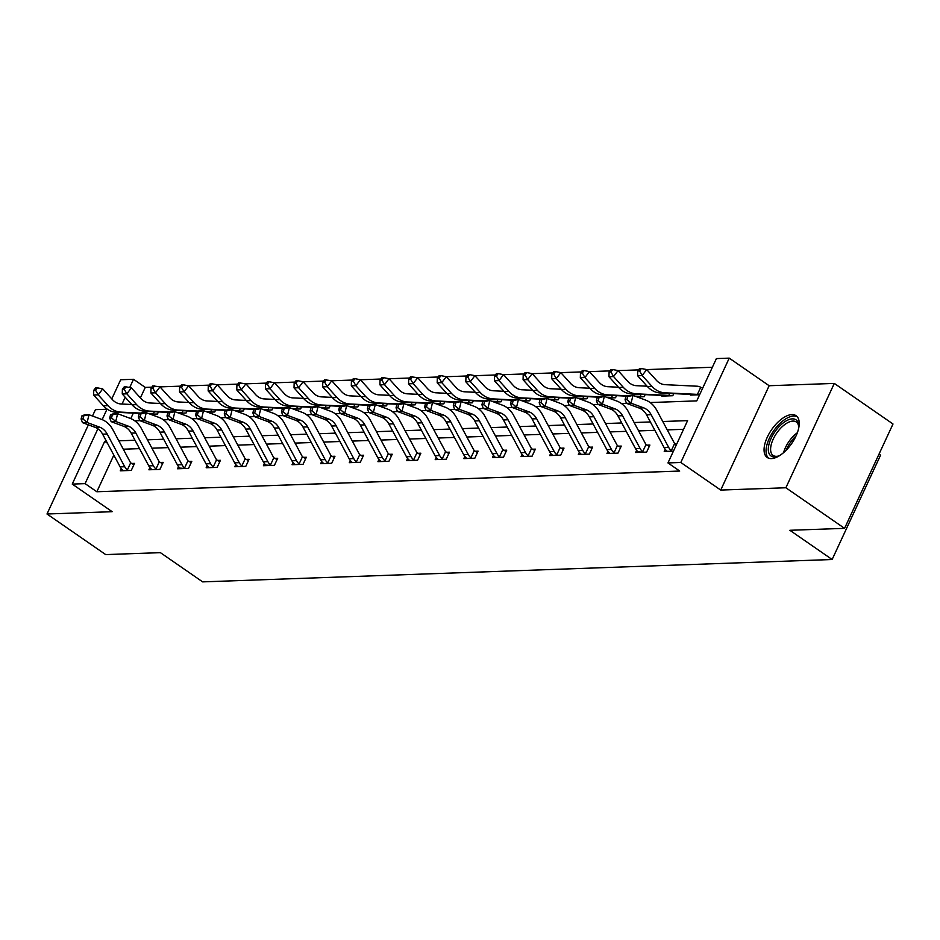 <?xml version="1.0" encoding="UTF-8"?>
<svg xmlns="http://www.w3.org/2000/svg" width="940" height="940" viewBox="0 0 940 940"><rect width="100%" height="100%" fill="white"/><g stroke="black" fill="none" stroke-linecap="round" stroke-linejoin="round"><path stroke-width="1.41" d="M791.856 414.599A25.392 12.197 -55.3 0 0 769.284 433.34A25.392 12.197 -55.3 0 0 767.205 457.474A25.392 12.197 -55.3 0 0 771.434 458.591A25.392 12.197 -55.3 0 0 793.995 439.861A25.392 12.197 -55.3 0 0 796.086 415.715A25.392 12.197 -55.3 0 0 791.856 414.599M650.127 402.543L696.763 400.887L716.398 358.587L729.24 358.128L680.807 462.48L667.964 462.927L687.598 420.627L662.77 421.508M769.155 385.729L720.721 490.069L785.875 487.766L844.567 528.351L893 423.999L834.309 383.414L769.155 385.729L729.24 358.128M879.029 454.102L880.568 455.172L832.135 559.512L202.641 581.872L160.388 552.649L105.691 554.588L47 514.004L112.154 511.689L72.239 484.088L97.901 428.793M106.984 409.241L95.434 409.652L92.484 416.021M111.778 398.913L120.673 379.748L133.527 379.29L129.696 387.538M151.834 387.174L145.265 387.409L133.527 379.29M712.367 367.258L646.708 369.596M638.542 369.89L618.085 370.607M609.919 370.901L589.451 371.629M581.284 371.923L560.816 372.639M552.661 372.933L532.193 373.662M524.027 373.956L503.558 374.684M495.404 374.966L474.935 375.695M466.769 375.988L446.3 376.717M438.134 376.999L417.666 377.727L413.142 383.661L422.906 394.471A24.417 20.151 88 0 0 435.866 400.934L456.006 401.909M409.511 378.021L389.043 378.75M380.876 379.031L360.408 379.76M352.253 380.054L331.785 380.782L327.249 386.716L337.025 397.514A24.417 20.151 88 0 0 349.974 403.988L370.125 404.952M323.619 381.064L303.15 381.793M294.984 382.087L274.527 382.815M266.361 383.109L245.892 383.826L241.368 389.771L251.133 400.569A24.417 20.151 88 0 0 264.093 407.032L284.233 408.007M237.726 384.119L217.258 384.848M209.103 385.142L188.635 385.858M180.468 386.152L160 386.88L155.476 392.814L165.24 403.613A24.417 20.151 88 0 0 178.201 410.087L198.34 411.062M785.875 487.766L834.309 383.414M88.383 424.845L47 514.004M145.265 387.409L140.401 397.879M133.339 413.106L130.778 418.594M150.482 414.258L157.462 414.011L158.437 411.92M179.117 413.248L186.085 413.001L187.06 410.897M207.74 412.225L214.72 411.978L215.695 409.887M236.375 411.215L243.343 410.968L244.318 408.865M265.01 410.193L271.977 409.946L272.953 407.843M293.632 409.182L300.612 408.935L301.587 406.832M322.267 408.16L329.235 407.913L330.21 405.81M350.89 407.149L357.87 406.891L358.845 404.799M379.525 406.127L386.493 405.88L387.468 403.777M408.148 405.105L415.128 404.858L416.103 402.767M436.783 404.094L443.762 403.848L444.726 401.744M465.418 403.072L472.385 402.825L473.361 400.734M494.041 402.062L501.02 401.815L501.995 399.712M522.675 401.039L529.643 400.793L530.618 398.701M551.298 400.029L558.278 399.782L559.253 397.679M579.933 399.007L586.901 398.76L587.876 396.668M608.568 397.996L615.536 397.749L616.511 395.646M637.191 396.974L644.17 396.727L645.145 394.624M662.089 395.446L661.784 396.104L672.793 395.716L673.769 393.613M690.724 394.424L690.418 395.082L699.607 394.765M702.885 387.703L701.722 387.75M113.834 455.125L96.832 491.749L679.702 471.046L667.964 462.927M683.568 429.31L667.259 429.886M654.863 430.32L638.636 430.908M626.228 431.343L610.001 431.918M597.605 432.365L581.366 432.94M568.97 433.375L552.744 433.951M540.336 434.397L524.109 434.973M511.713 435.408L495.486 435.984M483.078 436.43L466.851 437.006M454.455 437.441L438.216 438.017M425.82 438.463L409.593 439.039M397.197 439.474L380.959 440.049M368.562 440.496L352.336 441.072M339.928 441.506L323.701 442.082M311.305 442.529L295.078 443.104M282.67 443.539L266.443 444.127M254.047 444.561L237.808 445.137M225.412 445.584L209.185 446.159M196.777 446.594L180.55 447.17M168.154 447.616L151.928 448.192M139.519 448.627L123.293 449.203M121.272 468.637L120.261 470.811L131.271 470.423L134.549 463.373L131.565 463.479M149.906 467.615L148.896 469.788L159.906 469.401L163.184 462.351L160.2 462.457M178.541 466.593L177.519 468.778L188.541 468.379L191.807 461.329L188.834 461.434M207.164 465.582L206.154 467.756L217.163 467.368L220.442 460.318L217.457 460.424M235.799 464.56L234.788 466.745L245.798 466.346L249.065 459.296L246.092 459.402M264.422 463.549L263.412 465.723L274.421 465.335L277.7 458.285L274.715 458.391M293.057 462.527L292.046 464.713L303.056 464.313L306.322 457.263L303.35 457.369M321.68 461.517L320.669 463.69L331.691 463.303L334.957 456.253L331.985 456.358M350.315 460.494L349.304 462.68L360.314 462.28L363.592 455.23L360.607 455.336M378.949 459.484L377.939 461.657L388.948 461.27L392.215 454.22L389.242 454.326M407.572 458.462L406.562 460.635L417.572 460.248L420.85 453.197L417.865 453.303M436.207 457.451L435.197 459.625L446.206 459.237L449.473 452.187L446.5 452.293M464.83 456.429L463.82 458.603L474.829 458.215L478.108 451.165L475.123 451.271M493.465 455.406L492.454 457.592L503.464 457.204L506.742 450.154L503.758 450.26M522.1 454.396L521.089 456.57L532.099 456.182L535.365 449.132L532.393 449.238M550.722 453.374L549.712 455.559L560.722 455.16L564 448.11L561.015 448.216M579.357 452.363L578.347 454.537L589.356 454.149L592.623 447.099L589.65 447.205M607.98 451.341L606.97 453.527L617.98 453.127L621.258 446.077L618.273 446.183M636.615 450.331L635.605 452.504L646.614 452.116L649.893 445.066L646.908 445.172M665.238 449.308L664.227 451.494L673.428 451.165M676.694 444.115L675.543 444.15M720.721 490.069L680.807 462.48M96.832 491.749L85.082 483.63L72.239 484.088M844.567 528.351L789.87 530.289L832.135 559.512M134.796 420.85L139.872 420.662M163.419 419.828L168.495 419.651M192.054 418.817L197.13 418.629M220.677 417.795L225.764 417.619M249.312 416.784L254.388 416.596M277.946 415.762L283.022 415.586M306.569 414.752L311.645 414.564M335.204 413.729L340.28 413.553M363.827 412.707L368.903 412.531M392.462 411.697L397.538 411.52M421.085 410.674L426.173 410.498M449.72 409.664L454.796 409.476M478.354 408.642L483.43 408.465M506.977 407.631L512.053 407.443M535.612 406.609L540.688 406.433M564.235 405.598L569.323 405.41M592.87 404.576L597.946 404.4M621.505 403.565L626.581 403.378M125.185 397.244L122.035 404.036M118.17 412.366L117.547 413.706M102.166 419.616L107.066 409.053M106.408 441.271L104.728 441.33L85.082 483.63M650.374 421.954L634.148 422.53M621.74 422.965L605.513 423.541M593.116 423.987L576.878 424.563M564.482 424.998L548.255 425.573M535.847 426.02L519.62 426.596M507.224 427.03L490.997 427.606M478.589 428.053L462.363 428.628M449.966 429.063L433.728 429.651M421.332 430.085L405.105 430.661M392.709 431.108L376.47 431.683M364.074 432.118L347.847 432.694M335.439 433.14L319.212 433.716M306.816 434.151L290.578 434.727M278.181 435.173L261.954 435.749M249.558 436.184L233.32 436.759M220.924 437.206L204.697 437.781M192.289 438.216L176.062 438.792M163.666 439.238L147.439 439.814M135.031 440.249L118.804 440.825M107.442 443.21L104.728 441.33M128.298 470.529L127.347 469.988A11.397 9.4 -92 0 1 124.726 466.734L107.184 434.01A16.274 13.43 88 0 0 99.71 427.171L87.103 422.507L82.508 422.659L95.128 427.336L99.71 427.171M95.128 427.336A16.274 13.43 88 0 1 102.601 434.163L120.144 466.898A11.397 9.4 -92 0 0 122.752 470.153L123.246 470.705M81.862 415.927L81.099 419.04L82.943 418.97L83.695 415.868L81.862 415.927L84.4 414.893L88.995 414.728L101.602 419.405A24.417 20.151 -92 0 1 112.812 429.639L130.355 462.374A3.255 2.691 88 0 0 130.66 462.844L133.938 464.701M127.347 469.988L130.66 462.844M83.695 415.868L88.995 414.728L87.103 422.507L82.943 418.97M81.099 419.04L82.508 422.659M154.477 414.117L153.455 413.741L154.395 411.72M131.764 404.505L121.119 403.988A16.274 13.43 -92 0 1 112.483 399.676L102.707 388.878L98.218 394.847L107.983 405.657A24.417 20.151 88 0 0 120.943 412.12L141.082 413.095M95.586 390.241L97.384 387.844L95.551 387.914L93.753 390.3L95.586 390.241L98.218 394.847L93.624 395.012L103.388 405.81A24.417 20.151 88 0 0 116.349 412.284L140.236 413.436M148.262 413.436L152.962 413.659A3.255 2.691 -92 0 1 153.455 413.741M93.624 395.012L93.753 390.3M97.384 387.844L102.707 388.878M780 455.36A21.973 10.552 124.7 0 1 777.827 456.299A21.973 10.552 124.7 0 1 774.689 456.934A21.973 10.552 124.7 0 1 771.129 438.334A21.973 10.552 124.7 0 1 792.361 418.864A21.973 10.552 124.7 0 1 798.73 426.067A21.973 10.552 124.7 0 1 798.624 428.44M798.73 426.948A20.339 9.776 -55.3 0 0 796.262 421.978A20.339 9.776 -55.3 0 0 792.878 421.085A20.339 9.776 -55.3 0 0 774.795 436.089A20.339 9.776 -55.3 0 0 773.127 455.442A20.339 9.776 -55.3 0 0 776.511 456.335A20.339 9.776 -55.3 0 0 778.649 455.994M797.249 416.772A25.227 12.126 -55.3 0 0 793.666 416.044A25.227 12.126 -55.3 0 0 771.623 434.01A25.227 12.126 -55.3 0 0 768.603 458.191M156.933 469.507L155.97 468.966A11.397 9.4 -92 0 1 153.361 465.723L135.818 432.988A16.274 13.43 88 0 0 128.345 426.161L115.738 421.484L111.143 421.649L123.751 426.325L128.345 426.161M123.751 426.325A16.274 13.43 88 0 1 131.224 433.152L148.767 465.888A11.397 9.4 -92 0 0 151.387 469.13L151.869 469.683M110.485 414.916L109.733 418.018L111.566 417.959L112.318 414.846L110.485 414.916L113.035 413.87L117.617 413.706L130.225 418.382A24.417 20.151 -92 0 1 141.435 428.628L158.978 461.352A3.255 2.691 88 0 0 159.283 461.834L162.561 463.679M155.97 468.966L159.283 461.834M112.318 414.846L117.617 413.706L115.738 421.484L111.566 417.959M109.733 418.018L111.143 421.649M185.556 468.484L184.604 467.956A11.397 9.4 -92 0 1 181.984 464.701L164.441 431.965A16.274 13.43 88 0 0 156.968 425.139L144.361 420.474L139.778 420.627L152.386 425.303L156.968 425.139M152.386 425.303A16.274 13.43 88 0 1 159.859 432.13L177.401 464.865A11.397 9.4 -92 0 0 180.01 468.12L185.497 468.461M139.12 413.894L138.368 417.007L140.201 416.937L140.953 413.835L139.12 413.894L141.658 412.86L146.252 412.695L158.86 417.372A24.417 20.151 -92 0 1 170.07 427.606L187.612 460.341A3.255 2.691 88 0 0 187.918 460.812L191.196 462.656M184.604 467.956L187.918 460.812M140.953 413.835L146.252 412.695L144.361 420.474L140.201 416.937M138.368 417.007L139.778 420.627M183.112 413.106L182.078 412.731L183.018 410.71M160.388 403.483L149.742 402.978A16.274 13.43 -92 0 1 141.106 398.666L131.341 387.868L126.841 393.837L136.617 404.635A24.417 20.151 88 0 0 149.566 411.109L169.717 412.072M124.221 389.219L126.019 386.834L124.186 386.892L122.388 389.289L124.221 389.219L126.841 393.837L122.259 394.001L132.023 404.799A24.417 20.151 88 0 0 144.983 411.262L168.871 412.413M176.896 412.425L181.584 412.648A3.255 2.691 -92 0 1 182.078 412.731M122.259 394.001L122.388 389.289M126.019 386.834L131.341 387.868M211.735 412.084L210.713 411.708L211.653 409.687M189.022 402.473L178.377 401.956A16.274 13.43 -92 0 1 169.741 397.644L159.964 386.845L152.809 385.882L151.011 388.267L152.844 388.197L154.642 385.811M152.844 388.197L155.476 392.814L150.882 392.979L160.658 403.777A24.417 20.151 88 0 0 173.606 410.251L197.506 411.403M205.519 411.403L210.219 411.626A3.255 2.691 -92 0 1 210.713 411.708M150.882 392.979L151.011 388.267M214.191 467.474L213.239 466.933A11.397 9.4 -92 0 1 210.619 463.69L193.076 430.955A16.274 13.43 88 0 0 185.603 424.128L172.995 419.452L168.401 419.616L181.02 424.293L185.603 424.128M181.02 424.293A16.274 13.43 88 0 1 188.482 431.119L206.025 463.843A11.397 9.4 -92 0 0 208.645 467.098L209.138 467.65M167.743 412.883L166.991 415.985L168.824 415.927L169.588 412.813L167.743 412.883L170.293 411.838L174.875 411.673L187.495 416.349A24.417 20.151 -92 0 1 198.692 426.596L216.235 459.319A3.255 2.691 88 0 0 216.553 459.801L219.819 461.646M213.239 466.933L216.553 459.801M169.588 412.813L174.875 411.673L172.995 419.452L168.824 415.927M166.991 415.985L168.401 419.616M242.814 466.452L241.862 465.923A11.397 9.4 -92 0 1 239.242 462.668L221.699 429.933A16.274 13.43 88 0 0 214.238 423.106L201.618 418.429L197.036 418.594L209.643 423.27L214.238 423.106M209.643 423.27A16.274 13.43 88 0 1 217.117 430.097L234.659 462.832A11.397 9.4 -92 0 0 237.28 466.087L237.761 466.639M196.378 411.861L195.626 414.975L197.459 414.904L198.211 411.802L196.378 411.861L198.916 410.827L203.51 410.663L216.118 415.327A24.417 20.151 -92 0 1 227.327 425.573L244.87 458.309A3.255 2.691 88 0 0 245.175 458.779L248.454 460.623M241.862 465.923L245.175 458.779M198.211 411.802L203.51 410.663L201.618 418.429L197.459 414.904M195.626 414.975L197.036 418.594M271.449 465.441L270.497 464.901A11.397 9.4 -92 0 1 267.877 461.657L250.334 428.922A16.274 13.43 88 0 0 242.861 422.095L230.253 417.419L225.659 417.583L238.278 422.26L242.861 422.095M238.278 422.26A16.274 13.43 88 0 1 245.751 429.087L263.294 461.81A11.397 9.4 -92 0 0 265.903 465.065L271.39 465.406M225.013 410.851L224.249 413.953L226.094 413.894L226.846 410.78L225.013 410.851L227.55 409.805L232.133 409.64L244.753 414.317A24.417 20.151 -92 0 1 255.962 424.563L273.505 457.287A3.255 2.691 88 0 0 273.81 457.768L277.077 459.613M270.497 464.901L273.81 457.768M226.846 410.78L232.133 409.64L230.253 417.419L226.094 413.894M224.249 413.953L225.659 417.583M240.37 411.074L239.336 410.698L240.276 408.665M217.645 401.451L207 400.945A16.274 13.43 -92 0 1 198.363 396.633L188.599 385.823L184.099 391.804L193.875 402.602A24.417 20.151 88 0 0 206.835 409.076L226.975 410.04M181.479 387.186L183.276 384.801L181.444 384.86L179.646 387.245L181.479 387.186L184.099 391.804L179.517 391.968L189.281 402.767A24.417 20.151 88 0 0 202.241 409.229L226.129 410.38M234.154 410.392L238.854 410.615A3.255 2.691 -92 0 1 239.336 410.698M179.517 391.968L179.646 387.245M183.276 384.801L188.599 385.823M268.993 410.052L267.971 409.676L268.911 407.654M246.28 400.44L235.635 399.923A16.274 13.43 -92 0 1 226.998 395.611L217.234 384.812L212.734 390.781L222.498 401.58A24.417 20.151 88 0 0 235.458 408.054L255.598 409.029M210.113 386.164L211.911 383.779L210.067 383.849L208.269 386.234L210.113 386.164L212.734 390.781L208.151 390.946L217.916 401.744A24.417 20.151 88 0 0 230.876 408.219L254.763 409.37M262.777 409.37L267.477 409.593A3.255 2.691 -92 0 1 267.971 409.676M208.151 390.946L208.269 386.234M211.911 383.779L217.234 384.812M297.627 409.041L296.605 408.665L297.545 406.632M274.903 399.418L264.269 398.913A16.274 13.43 -92 0 1 255.621 394.6L245.857 383.79L238.701 382.827L236.904 385.212L238.737 385.153L240.534 382.768M238.737 385.153L241.368 389.771L236.774 389.936L246.538 400.734A24.417 20.151 88 0 0 259.499 407.196L283.387 408.348M291.412 408.36L296.112 408.583A3.255 2.691 -92 0 1 296.605 408.665M236.774 389.936L236.904 385.212M326.262 408.019L325.228 407.643L326.168 405.622M303.538 398.407L292.892 397.89A16.274 13.43 -92 0 1 284.256 393.578L274.492 382.78L269.992 388.749L279.756 399.547A24.417 20.151 88 0 0 292.716 406.021L312.856 406.997M267.371 384.131L269.169 381.746L267.336 381.816L265.538 384.202L267.371 384.131L269.992 388.749L265.409 388.913L275.173 399.712A24.417 20.151 88 0 0 288.134 406.186L312.021 407.337M320.046 407.337L324.735 407.561A3.255 2.691 -92 0 1 325.228 407.643M265.409 388.913L265.538 384.202M269.169 381.746L274.492 382.78M354.885 406.997L353.863 406.62L354.803 404.599M332.173 397.385L321.527 396.88A16.274 13.43 -92 0 1 312.891 392.568L303.115 381.757L298.626 387.738L308.39 398.537A24.417 20.151 88 0 0 321.351 404.999L341.49 405.974M295.994 383.12L297.792 380.724L295.959 380.794L294.161 383.179L295.994 383.12L298.626 387.738L294.032 387.891L303.808 398.701A24.417 20.151 88 0 0 316.757 405.163L340.656 406.315M348.67 406.315L353.37 406.55A3.255 2.691 -92 0 1 353.863 406.62M294.032 387.891L294.161 383.179M297.792 380.724L303.115 381.757M383.52 405.986L382.486 405.61L383.426 403.589M360.796 396.375L350.15 395.858A16.274 13.43 -92 0 1 341.514 391.545L331.749 380.747L324.594 379.772L322.796 382.169L324.629 382.098L326.427 379.713M324.629 382.098L327.249 386.716L322.667 386.88L332.431 397.679A24.417 20.151 88 0 0 345.391 404.153L369.279 405.305M377.304 405.305L382.004 405.528A3.255 2.691 -92 0 1 382.486 405.61M322.667 386.88L322.796 382.169M412.143 404.964L411.121 404.588L412.061 402.567M389.43 395.352L378.785 394.835A16.274 13.43 -92 0 1 370.149 390.523L360.384 379.725L355.884 385.694L365.648 396.504A24.417 20.151 88 0 0 378.609 402.966L398.748 403.941M353.264 381.088L355.062 378.691L353.217 378.761L351.419 381.147L353.264 381.088L355.884 385.694L351.302 385.858L361.066 396.668A24.417 20.151 88 0 0 374.026 403.131L397.914 404.282M405.927 404.282L410.627 404.517A3.255 2.691 -92 0 1 411.121 404.588M351.302 385.858L351.419 381.147M355.062 378.691L360.384 379.725M440.778 403.953L439.755 403.577L440.684 401.556M418.053 394.342L407.42 393.825A16.274 13.43 -92 0 1 398.772 389.512L389.007 378.714L384.519 384.683L394.283 395.481A24.417 20.151 88 0 0 407.243 401.956L427.383 402.919M381.887 380.065L383.685 377.68L381.852 377.739L380.054 380.136L381.887 380.065L384.519 384.683L379.924 384.848L389.689 395.646A24.417 20.151 88 0 0 402.649 402.12L426.537 403.272M434.562 403.272L439.262 403.495A3.255 2.691 -92 0 1 439.755 403.577M379.924 384.848L380.054 380.136M383.685 377.68L389.007 378.714M469.413 402.931L468.379 402.555L469.319 400.534M446.688 393.32L436.043 392.803A16.274 13.43 -92 0 1 427.406 388.49L417.642 377.692L410.486 376.728L408.689 379.114L410.522 379.055L412.319 376.658M410.522 379.055L413.142 383.661L408.559 383.826L418.323 394.636A24.417 20.151 88 0 0 431.284 401.098L455.172 402.25M463.185 402.25L467.885 402.485A3.255 2.691 -92 0 1 468.379 402.555M408.559 383.826L408.689 379.114M498.036 401.921L497.013 401.545L497.953 399.524M475.323 392.309L464.677 391.792A16.274 13.43 -92 0 1 456.041 387.48L446.265 376.681L441.777 382.651L451.541 393.449A24.417 20.151 88 0 0 464.501 399.923L484.64 400.887M439.145 378.033L440.942 375.647L439.109 375.706L437.312 378.103L439.145 378.033L441.777 382.651L437.182 382.815L446.958 393.613A24.417 20.151 88 0 0 459.907 400.088L483.806 401.239M491.82 401.239L496.52 401.462A3.255 2.691 -92 0 1 497.013 401.545M437.182 382.815L437.312 378.103M440.942 375.647L446.265 376.681M526.67 400.898L525.636 400.522L526.576 398.501M503.946 391.287L493.3 390.77A16.274 13.43 -92 0 1 484.664 386.457L474.9 375.659L470.399 381.628L480.176 392.438A24.417 20.151 88 0 0 493.124 398.901L513.275 399.876M467.779 377.022L469.577 374.625L467.744 374.696L465.946 377.081L467.779 377.022L470.399 381.628L465.817 381.793L475.581 392.591A24.417 20.151 88 0 0 488.541 399.065L512.429 400.217M520.455 400.217L525.154 400.44A3.255 2.691 -92 0 1 525.636 400.522M465.817 381.793L465.946 377.081M469.577 374.625L474.9 375.659M555.293 399.888L554.271 399.512L555.211 397.491M532.581 390.264L521.935 389.759A16.274 13.43 -92 0 1 513.299 385.447L503.523 374.649L499.034 380.618L508.798 391.416A24.417 20.151 88 0 0 521.759 397.89L541.898 398.854M496.402 376L498.212 373.615L496.367 373.673L494.569 376.071L496.402 376L499.034 380.618L494.44 380.782L504.216 391.581A24.417 20.151 88 0 0 517.176 398.043L541.064 399.195M549.077 399.206L553.778 399.43A3.255 2.691 -92 0 1 554.271 399.512M494.44 380.782L494.569 376.071M498.212 373.615L503.523 374.649M583.928 398.865L582.906 398.49L583.834 396.469M561.204 389.254L550.57 388.737A16.274 13.43 -92 0 1 541.922 384.425L532.158 373.627L527.669 379.596L537.433 390.394A24.417 20.151 88 0 0 550.394 396.868L570.533 397.843M525.037 374.978L526.835 372.593L525.002 372.663L523.204 375.048L525.037 374.978L527.669 379.596L523.075 379.76L532.839 390.558A24.417 20.151 88 0 0 545.799 397.032L569.687 398.184M577.712 398.184L582.412 398.407A3.255 2.691 -92 0 1 582.906 398.49M523.075 379.76L523.204 375.048M526.835 372.593L532.158 373.627M612.563 397.855L611.529 397.479L612.469 395.446M589.838 388.232L579.193 387.727A16.274 13.43 -92 0 1 570.557 383.414L560.792 372.604L556.292 378.585L566.056 389.383A24.417 20.151 88 0 0 579.016 395.858L599.156 396.821M553.672 373.967L555.47 371.582L553.625 371.641L551.827 374.026L553.672 373.967L556.292 378.585L551.71 378.75L561.474 389.548A24.417 20.151 88 0 0 574.434 396.01L598.322 397.162M606.335 397.173L611.035 397.397A3.255 2.691 -92 0 1 611.529 397.479M551.71 378.75L551.827 374.026M555.47 371.582L560.792 372.604M641.186 396.833L640.164 396.457L641.104 394.436M618.473 387.221L607.827 386.704A16.274 13.43 -92 0 1 599.18 382.392L589.415 371.594L584.927 377.563L594.691 388.361A24.417 20.151 88 0 0 607.651 394.835L627.791 395.811M582.295 372.945L584.093 370.56L582.26 370.63L580.462 373.015L582.295 372.945L584.927 377.563L580.332 377.727L590.097 388.526A24.417 20.151 88 0 0 603.057 395L626.945 396.151M634.97 396.151L639.67 396.375A3.255 2.691 -92 0 1 640.164 396.457M580.332 377.727L580.462 373.015M584.093 370.56L589.415 371.594M669.82 395.822L664.204 395.599A3.255 2.691 -92 0 0 663.711 395.529L631.692 393.978A24.417 20.151 88 0 1 618.732 387.515L608.967 376.717L609.096 371.993L610.93 371.935L612.727 369.549L610.894 369.608L609.096 371.993M647.096 386.199L636.451 385.694A16.274 13.43 -92 0 1 627.814 381.382L618.05 370.572L613.55 376.552L623.326 387.351A24.417 20.151 88 0 0 636.274 393.813L668.293 395.364A3.255 2.691 -92 0 1 668.786 395.435L669.727 393.413M610.93 371.935L613.55 376.552L608.967 376.717M669.75 395.787L668.786 395.435M612.727 369.549L618.05 370.572M700.735 387.28A11.397 9.4 88 0 0 697.104 386.211L665.085 384.672A16.274 13.43 -92 0 1 656.449 380.359L646.673 369.561L642.184 375.53L651.949 386.328A24.417 20.151 88 0 0 664.909 392.803L696.928 394.342A3.255 2.691 -92 0 1 697.421 394.424L700.735 387.28L702.638 388.22M639.553 370.912L641.35 368.527L639.517 368.598L637.72 370.983L639.553 370.912L642.184 375.53L637.59 375.695L647.366 386.493A24.417 20.151 88 0 0 660.315 392.967L692.345 394.506A3.255 2.691 -92 0 1 692.827 394.589L693.391 394.976M698.443 394.8L697.421 394.424M637.59 375.695L637.72 370.983M641.35 368.527L646.673 369.561M300.072 464.419L299.12 463.89A11.397 9.4 -92 0 1 296.511 460.635L278.969 427.9A16.274 13.43 88 0 0 271.495 421.073L258.876 416.397L254.293 416.561L266.901 421.238L271.495 421.073M266.901 421.238A16.274 13.43 88 0 1 274.374 428.064L291.917 460.8A11.397 9.4 -92 0 0 294.537 464.055L295.019 464.607M253.636 409.828L252.883 412.942L254.717 412.872L255.469 409.758L253.636 409.828L256.185 408.782L260.768 408.63L273.375 413.295A24.417 20.151 -92 0 1 284.585 423.541L302.128 456.276A3.255 2.691 88 0 0 302.433 456.746L305.712 458.591M299.12 463.89L302.433 456.746M255.469 409.758L260.768 408.63L258.876 416.397L254.717 412.872M252.883 412.942L254.293 416.561M328.706 463.408L327.755 462.868A11.397 9.4 -92 0 1 325.134 459.613L307.591 426.889A16.274 13.43 88 0 0 300.118 420.062L287.511 415.386L282.928 415.551L295.536 420.227L300.118 420.062M295.536 420.227A16.274 13.43 88 0 1 303.009 427.054L320.552 459.778A11.397 9.4 -92 0 0 323.16 463.032L323.654 463.585M282.27 408.806L281.507 411.92L283.351 411.861L284.103 408.747L282.27 408.806L284.808 407.772L289.403 407.608L302.01 412.284A24.417 20.151 -92 0 1 313.22 422.53L330.762 455.254A3.255 2.691 88 0 0 331.068 455.736L334.346 457.58M327.755 462.868L331.068 455.736M284.103 408.747L289.403 407.608L287.511 415.386L283.351 411.861M281.507 411.92L282.928 415.551M357.341 462.386L356.378 461.857A11.397 9.4 -92 0 1 353.769 458.603L336.226 425.867A16.274 13.43 88 0 0 328.753 419.04L316.146 414.364L311.551 414.528L324.159 419.205L328.753 419.04M324.159 419.205A16.274 13.43 88 0 1 331.632 426.031L349.175 458.767A11.397 9.4 -92 0 0 351.795 462.022L352.288 462.574M310.893 407.796L310.141 410.909L311.974 410.839L312.738 407.725L310.893 407.796L313.443 406.75L318.026 406.585L330.645 411.262A24.417 20.151 -92 0 1 341.843 421.508L359.386 454.243A3.255 2.691 88 0 0 359.703 454.713L362.969 456.558M356.378 461.857L359.703 454.713M312.738 407.725L318.026 406.585L316.146 414.364L311.974 410.839M310.141 410.909L311.551 414.528M385.964 461.376L385.012 460.835A11.397 9.4 -92 0 1 382.392 457.58L364.849 424.856A16.274 13.43 88 0 0 357.388 418.03L344.769 413.353L340.186 413.518L352.794 418.183L357.388 418.03M352.794 418.183A16.274 13.43 88 0 1 360.267 425.021L377.81 457.745A11.397 9.4 -92 0 0 380.43 461L380.912 461.552M339.528 406.773L338.776 409.887L340.609 409.828L341.361 406.714L339.528 406.773L342.066 405.739L346.66 405.575L359.268 410.251A24.417 20.151 -92 0 1 370.478 420.486L388.02 453.221A3.255 2.691 88 0 0 388.326 453.691L391.604 455.548M385.012 460.835L388.326 453.691M341.361 406.714L346.66 405.575L344.769 413.353L340.609 409.828M338.776 409.887L340.186 413.518M414.599 460.353L413.647 459.825A11.397 9.4 -92 0 1 411.027 456.57L393.484 423.834A16.274 13.43 88 0 0 386.011 417.007L373.403 412.331L368.809 412.495L381.429 417.172L386.011 417.007M381.429 417.172A16.274 13.43 88 0 1 388.902 423.999L406.444 456.734A11.397 9.4 -92 0 0 409.053 459.977L409.546 460.53M368.151 405.763L367.399 408.877L369.232 408.806L369.996 405.692L368.151 405.763L370.701 404.717L375.283 404.553L387.903 409.229A24.417 20.151 -92 0 1 399.101 419.475L416.655 452.211A3.255 2.691 88 0 0 416.961 452.68L420.227 454.525M413.647 459.825L416.961 452.68M369.996 405.692L375.283 404.553L373.403 412.331L369.232 408.806M367.399 408.877L368.809 412.495M443.222 459.343L442.27 458.802A11.397 9.4 -92 0 1 439.662 455.548L422.119 422.824A16.274 13.43 88 0 0 414.646 415.985L402.026 411.321L397.444 411.485L410.052 416.15L414.646 415.985M410.052 416.15A16.274 13.43 88 0 1 417.524 422.977L435.067 455.712A11.397 9.4 -92 0 0 437.688 458.967L438.169 459.519M396.786 404.74L396.034 407.854L397.867 407.784L398.619 404.682L396.786 404.74L399.336 403.707L403.918 403.542L416.526 408.219A24.417 20.151 -92 0 1 427.735 418.453L445.278 451.188A3.255 2.691 88 0 0 445.584 451.658L448.862 453.515M442.27 458.802L445.584 451.658M398.619 404.682L403.918 403.542L402.026 411.321L397.867 407.784M396.034 407.854L397.444 411.485M471.856 458.321L470.905 457.78A11.397 9.4 -92 0 1 468.285 454.537L450.742 421.802A16.274 13.43 88 0 0 443.269 414.975L430.661 410.298L426.079 410.463L438.686 415.139L443.269 414.975M438.686 415.139A16.274 13.43 88 0 1 446.159 421.966L463.702 454.702A11.397 9.4 -92 0 0 466.311 457.945L466.804 458.497M425.421 403.73L424.657 406.832L426.502 406.773L427.254 403.66L425.421 403.73L427.959 402.684L432.553 402.52L445.161 407.196A24.417 20.151 -92 0 1 456.37 417.442L473.913 450.166A3.255 2.691 88 0 0 474.218 450.648L477.497 452.493M470.905 457.78L474.218 450.648M427.254 403.66L432.553 402.52L430.661 410.298L426.502 406.773M424.657 406.832L426.079 410.463M500.491 457.31L499.528 456.77A11.397 9.4 -92 0 1 496.919 453.515L479.377 420.791A16.274 13.43 88 0 0 471.904 413.953L459.296 409.288L454.702 409.44L467.309 414.117L471.904 413.953M467.309 414.117A16.274 13.43 88 0 1 474.782 420.944L492.325 453.679A11.397 9.4 -92 0 0 494.945 456.934L495.427 457.486M454.044 402.708L453.291 405.822L455.125 405.751L455.877 402.649L454.044 402.708L456.593 401.674L461.176 401.509L473.784 406.186A24.417 20.151 -92 0 1 484.993 416.42L502.536 449.156A3.255 2.691 88 0 0 502.841 449.626L506.12 451.47M499.528 456.77L502.841 449.626M455.877 402.649L461.176 401.509L459.296 409.288L455.125 405.751M453.291 405.822L454.702 409.44M529.114 456.288L528.163 455.747A11.397 9.4 -92 0 1 525.542 452.504L508 419.769A16.274 13.43 88 0 0 500.527 412.942L487.919 408.265L483.336 408.43L495.944 413.106L500.527 412.942M495.944 413.106A16.274 13.43 88 0 1 503.417 419.933L520.96 452.669A11.397 9.4 -92 0 0 523.58 455.912L524.062 456.464M482.678 401.697L481.926 404.799L483.759 404.74L484.511 401.627L482.678 401.697L485.216 400.652L489.811 400.487L502.418 405.163A24.417 20.151 -92 0 1 513.628 415.41L531.171 448.133A3.255 2.691 88 0 0 531.476 448.615L534.754 450.46M528.163 455.747L531.476 448.615M484.511 401.627L489.811 400.487L487.919 408.265L483.759 404.74M481.926 404.799L483.336 408.43M557.749 455.265L556.797 454.737A11.397 9.4 -92 0 1 554.177 451.482L536.634 418.747A16.274 13.43 88 0 0 529.161 411.92L516.553 407.255L511.959 407.408L524.579 412.084L529.161 411.92M524.579 412.084A16.274 13.43 88 0 1 532.04 418.911L549.583 451.647A11.397 9.4 -92 0 0 552.203 454.901L552.697 455.454M511.301 400.675L510.549 403.789L512.382 403.718L513.146 400.616L511.301 400.675L513.851 399.641L518.434 399.477L531.053 404.153A24.417 20.151 -92 0 1 542.251 414.387L559.793 447.123A3.255 2.691 88 0 0 560.111 447.593L563.377 449.438M556.797 454.737L560.111 447.593M513.146 400.616L518.434 399.477L516.553 407.255L512.382 403.718M510.549 403.789L511.959 407.408M586.372 454.255L585.42 453.714A11.397 9.4 -92 0 1 582.812 450.471L565.269 417.736A16.274 13.43 88 0 0 557.796 410.909L545.177 406.233L540.594 406.397L553.202 411.074L557.796 410.909M553.202 411.074A16.274 13.43 88 0 1 560.675 417.901L578.218 450.624A11.397 9.4 -92 0 0 580.838 453.879L581.32 454.431M539.936 399.664L539.184 402.767L541.017 402.708L541.769 399.594L539.936 399.664L542.474 398.619L547.068 398.454L559.676 403.131A24.417 20.151 -92 0 1 570.886 413.377L588.428 446.101A3.255 2.691 88 0 0 588.734 446.582L592.012 448.427M585.42 453.714L588.734 446.582M541.769 399.594L547.068 398.454L545.177 406.233L541.017 402.708M539.184 402.767L540.594 406.397M615.007 453.233L614.055 452.704A11.397 9.4 -92 0 1 611.435 449.449L593.892 416.714A16.274 13.43 88 0 0 586.419 409.887L573.811 405.211L569.217 405.375L581.837 410.052L586.419 409.887M581.837 410.052A16.274 13.43 88 0 1 589.31 416.878L606.852 449.614A11.397 9.4 -92 0 0 609.461 452.869L609.954 453.421M568.571 398.642L567.807 401.756L569.652 401.686L570.404 398.584L568.571 398.642L571.109 397.608L575.703 397.444L588.311 402.109A24.417 20.151 -92 0 1 599.52 412.355L617.063 445.09A3.255 2.691 88 0 0 617.368 445.56L620.647 447.405M614.055 452.704L617.368 445.56M570.404 398.584L575.703 397.444L573.811 405.211L569.652 401.686M567.807 401.756L569.217 405.375M643.63 452.222L642.678 451.682A11.397 9.4 -92 0 1 640.07 448.427L622.527 415.703A16.274 13.43 88 0 0 615.054 408.877L602.446 404.2L597.852 404.365L610.459 409.041L615.054 408.877M610.459 409.041A16.274 13.43 88 0 1 617.933 415.868L635.475 448.591A11.397 9.4 -92 0 0 638.096 451.846L643.571 452.187M597.194 397.632L596.442 400.734L598.275 400.675L599.027 397.561L597.194 397.632L599.744 396.586L604.326 396.422L616.934 401.098A24.417 20.151 -92 0 1 628.143 411.344L645.686 444.068A3.255 2.691 88 0 0 645.991 444.549L649.27 446.394M642.678 451.682L645.991 444.549M599.027 397.561L604.326 396.422L602.446 404.2L598.275 400.675M596.442 400.734L597.852 404.365M672.264 451.2L671.313 450.671A11.397 9.4 -92 0 1 668.692 447.416L651.15 414.681A16.274 13.43 88 0 0 643.677 407.854L631.069 403.178L626.486 403.342L639.094 408.019L643.677 407.854M639.094 408.019A16.274 13.43 88 0 1 646.567 414.846L664.11 447.581A11.397 9.4 -92 0 0 666.718 450.836L667.212 451.388M625.829 396.61L625.077 399.723L626.909 399.653L627.661 396.539L625.829 396.61L628.366 395.564L632.961 395.411L645.568 400.076A24.417 20.151 -92 0 1 656.778 410.322L674.321 443.057A3.255 2.691 88 0 0 674.626 443.527L676.459 444.632M671.313 450.671L674.626 443.527M627.661 396.539L632.961 395.411L631.069 403.178L626.909 399.653M625.077 399.723L626.486 403.342M123.211 470.67L128.239 470.494M102.601 434.163L107.184 434.01M120.144 466.898L124.726 466.734M154.418 414.094L150.4 414.235M107.983 405.657L103.388 405.81M120.943 412.12L116.349 412.284M152.962 413.659L149.225 413.8M783.584 452.645A20.339 9.776 124.7 0 1 797.343 432.741M795.957 436.089A19.669 9.459 -55.3 0 0 786.216 450.178M151.845 469.659L156.863 469.471M131.224 433.152L135.818 432.988M148.767 465.888L153.361 465.723M159.859 432.13L164.441 431.965M177.401 464.865L181.984 464.701M183.042 413.071L179.035 413.212M136.617 404.635L132.023 404.799M149.566 411.109L144.983 411.262M181.584 412.648L177.86 412.778M211.676 412.049L207.658 412.202M165.24 403.613L160.658 403.777M178.201 410.087L173.606 410.251M210.219 411.626L206.495 411.767M209.103 467.615L214.12 467.439M188.482 431.119L193.076 430.955M206.025 463.843L210.619 463.69M237.726 466.604L242.755 466.428M217.117 430.097L221.699 429.933M234.659 462.832L239.242 462.668M245.751 429.087L250.334 428.922M263.294 461.81L267.877 461.657M240.311 411.038L236.292 411.18M193.875 402.602L189.281 402.767M206.835 409.076L202.241 409.229M238.854 410.615L235.118 410.745M268.934 410.016L264.916 410.169M222.498 401.58L217.916 401.744M235.458 408.054L230.876 408.219M267.477 409.593L263.752 409.734M297.569 409.006L293.55 409.147M251.133 400.569L246.538 400.734M264.093 407.032L259.499 407.196M296.112 408.583L292.375 408.712M326.192 407.984L322.185 408.125M279.756 399.547L275.173 399.712M292.716 406.021L288.134 406.186M324.735 407.561L321.01 407.702M354.827 406.973L350.808 407.114M308.39 398.537L303.808 398.701M321.351 404.999L316.757 405.163M353.37 406.55L349.645 406.679M383.461 405.951L379.443 406.092M337.025 397.514L332.431 397.679M349.974 403.988L345.391 404.153M382.004 405.528L378.268 405.657M412.084 404.94L408.066 405.081M365.648 396.504L361.066 396.668M378.609 402.966L374.026 403.131M410.627 404.517L406.903 404.647M440.719 403.918L436.701 404.059M394.283 395.481L389.689 395.646M407.243 401.956L402.649 402.12M439.262 403.495L435.526 403.624M469.342 402.907L465.324 403.048M422.906 394.471L418.323 394.636M435.866 400.934L431.284 401.098M467.885 402.485L464.16 402.614M497.977 401.885L493.958 402.026M451.541 393.449L446.958 393.613M464.501 399.923L459.907 400.088M496.52 401.462L492.783 401.591M526.611 400.875L522.593 401.016M480.176 392.438L475.581 392.591M493.124 398.901L488.541 399.065M525.154 400.44L521.418 400.581M555.235 399.853L551.216 399.994M508.798 391.416L504.216 391.581M521.759 397.89L517.176 398.043M553.778 399.43L550.053 399.559M583.869 398.83L579.851 398.983M537.433 390.394L532.839 390.558M550.394 396.868L545.799 397.032M582.412 398.407L578.676 398.548M612.492 397.82L608.474 397.961M566.056 389.383L561.474 389.548M579.016 395.858L574.434 396.01M611.035 397.397L607.311 397.526M641.127 396.798L637.109 396.95M594.691 388.361L590.097 388.526M607.651 394.835L603.057 395M639.67 396.375L635.934 396.515M623.326 387.351L618.732 387.515M636.274 393.813L631.692 393.978M668.293 395.364L663.711 395.529M698.385 394.765L693.356 394.941M651.949 386.328L647.366 386.493M664.909 392.803L660.315 392.967M696.928 394.342L692.345 394.506M294.995 464.572L300.013 464.395M274.374 428.064L278.969 427.9M291.917 460.8L296.511 460.635M323.619 463.549L328.647 463.373M303.009 427.054L307.591 426.889M320.552 459.778L325.134 459.613M352.253 462.539L357.271 462.363M331.632 426.031L336.226 425.867M349.175 458.767L353.769 458.603M380.876 461.517L385.905 461.34M360.267 425.021L364.849 424.856M377.81 457.745L382.392 457.58M409.511 460.506L414.54 460.318M388.902 423.999L393.484 423.834M406.444 456.734L411.027 456.57M438.146 459.484L443.163 459.308M417.524 422.977L422.119 422.824M435.067 455.712L439.662 455.548M466.769 458.473L471.798 458.285M446.159 421.966L450.742 421.802M463.702 454.702L468.285 454.537M495.404 457.451L500.421 457.275M474.782 420.944L479.377 420.791M492.325 453.679L496.919 453.515M524.027 456.429L529.056 456.253M503.417 419.933L508 419.769M520.96 452.669L525.542 452.504M552.661 455.418L557.678 455.242M532.04 418.911L536.634 418.747M549.583 451.647L554.177 451.482M581.284 454.396L586.313 454.22M560.675 417.901L565.269 417.736M578.218 450.624L582.812 450.471M609.919 453.386L614.948 453.209M589.31 416.878L593.892 416.714M606.852 449.614L611.435 449.449M617.933 415.868L622.527 415.703M635.475 448.591L640.07 448.427M667.177 451.353L672.206 451.177M646.567 414.846L651.15 414.681M664.11 447.581L668.692 447.416"/></g></svg>
